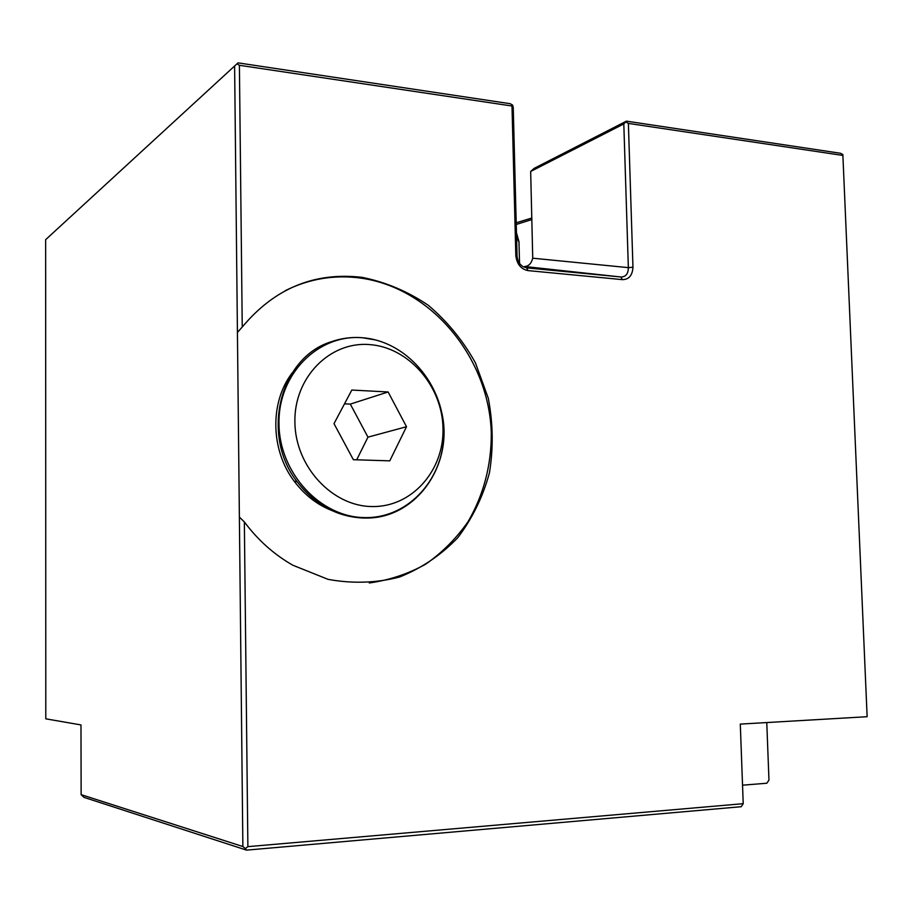 <?xml version="1.0" encoding="UTF-8"?>
<svg xmlns="http://www.w3.org/2000/svg" width="913" height="913" viewBox="0 0 913 913"><rect width="100%" height="100%" fill="white"/><g stroke="black" fill="none" stroke-linecap="round" stroke-linejoin="round"><path stroke-width="1.37" d="M842.779 155.427L628.384 123.403L632.96 267.235L628.349 267.635C628.27 273.82 625.782 276.936 620.886 276.981L524.644 266.505C528.65 266.254 531.355 263.48 532.736 258.196L530.67 171.461L534.173 168.357L626.432 121.144L840.588 153.281L842.847 154.525L867.133 716.705L740.295 724.1L743.216 803.68L247.88 846.648L244.353 521.939C257.945 540.154 274.128 554.59 292.913 565.261L328.041 579.344C352.521 583.829 376.373 583.053 399.597 577.016C421.749 568.126 441.139 555.013 457.778 537.689C472.363 518.424 482.92 496.809 489.436 472.854C493.454 448.169 493.077 423.347 488.318 398.365L475.422 362.826C463.039 340.652 447.359 321.49 428.357 305.33C407.849 291.43 385.731 282.094 362.005 277.335C314.392 271.834 274.471 288.405 242.242 327.037L239.4 65.291L511.999 106.011L515.822 255.48L517.066 256.507L513.243 107.46L512.581 105.075L511.999 106.011M516.199 222.783L531.902 218.002M239.4 65.291L236.981 63.819L238.065 62.871L510.207 103.705L512.581 105.075M842.847 154.525L867.133 716.705M743.216 803.68L741.276 806.704L246.556 850.129L83.996 797.369L81.131 794.652L80.983 724.933L45.798 718.828L45.65 239.674L236.981 63.819M632.96 267.235C632.458 275.441 628.92 279.583 622.358 279.629L528.022 270.602C520.946 269.209 516.872 264.165 515.822 255.48M246.556 850.129L245.392 848.554L247.88 846.648M766.772 722.56L768.963 780.136L766.794 783.24L742.543 785.18M531.937 219.531L516.244 224.472M530.67 171.461L623.807 123.928L626.432 121.144M628.384 123.403L626.044 122.068M623.807 123.928L628.349 267.635L532.736 258.196M622.358 279.629L620.886 276.981L526.653 267.874L523.115 266.687C519.6 264.462 517.591 261.072 517.066 256.507M242.242 327.037L237.426 332.423L234.607 65.953M245.392 848.554L242.869 846.534L239.377 517.078L244.353 521.939M369.274 582.973C389.383 580.166 408.214 573.889 425.743 564.143C442.177 552.627 456.238 538.533 467.947 521.848C483.662 494.88 491.456 465.208 491.297 432.819C488.969 357.919 431.792 287.857 360.498 278.066C334.226 274.573 309.119 278.785 285.153 290.722M242.869 846.534L81.131 794.652M237.426 332.423L239.377 517.078M292.183 372.915C269.689 402.177 270.419 449.881 294.157 481.174C307.065 498.213 323.134 509.1 342.352 513.848M369.251 344.566C329.833 341.394 294.009 377.423 294.888 422C295.161 466.543 332.332 506.395 372.105 506.544C411.9 507.354 444.22 470.457 442.999 428.277C442.349 386.108 408.67 347.1 369.251 344.566M351.813 390.045L333.998 423.655L353.365 459.707L389.771 460.848L406.513 426.725L388.116 391.974L351.813 390.045M388.116 391.974L350.318 404.105L344.509 403.831M406.513 426.725L367.962 437.144L350.318 404.105M356.686 459.81L367.962 437.144M528.022 270.602L526.653 267.874M361.297 337.627C350.946 336.977 340.891 338.369 331.122 341.804C280.017 357.348 260.296 434.839 297.227 481.881C315.225 505.049 337.559 517.112 364.207 518.07M361.993 337.73C405.84 340.652 443.102 383.894 443.832 430.582C445.179 477.294 409.401 518.333 365.097 517.603C320.817 517.614 279.241 473.333 278.979 423.712C278.054 374.079 318.158 334.09 361.993 337.73M516.564 236.821L518.983 242.185M360.498 278.066L362.005 277.335M294.157 481.174L297.227 481.881C315.35 505.106 337.844 517.157 364.721 518.013C415.084 519.577 453.282 466.144 442.12 414.24M376.076 340.035L361.925 337.673M516.45 232.667L518.972 241.694L519.531 263.366"/></g></svg>
